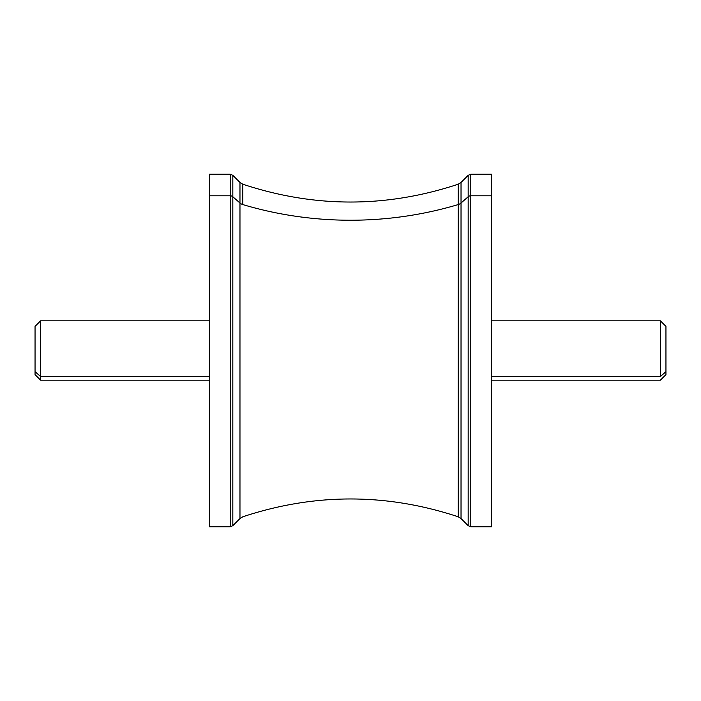 <?xml version="1.0" encoding="UTF-8"?>
<svg xmlns="http://www.w3.org/2000/svg" width="701" height="701" viewBox="0 0 701 701"><rect width="100%" height="100%" fill="white"/><g stroke="black" fill="none" stroke-linecap="round" stroke-linejoin="round"><path stroke-width="1.05" d="M209.476 195.798L230.208 195.798L230.208 526.775L209.476 526.775L209.476 174.225L230.208 174.225L230.208 195.798L209.476 195.798L209.476 505.202M230.208 195.798L230.208 174.225L232.828 175.311L232.828 196.753A3.715 3.26 180 0 0 230.208 195.798A3.715 3.26 0 0 1 232.828 196.753L232.828 525.689L232.828 175.311L239.97 182.444L239.97 203.018L232.828 196.753L239.97 203.018L239.97 518.556L239.97 182.444L242.818 184.223L242.818 204.578A7.422 6.511 0 0 1 239.97 203.018A7.422 6.511 180 0 0 242.818 204.578L242.818 184.223C314.609 207.969 386.391 207.969 458.182 184.223L458.182 204.578A334 293.114 0 0 1 242.818 204.578A334 293.114 180 0 0 458.182 204.578L458.182 516.777L458.182 184.223L461.03 182.444L461.03 203.018A7.422 6.511 0 0 1 458.182 204.578A7.422 6.511 180 0 0 461.03 203.018L461.03 518.556L461.03 182.444L468.172 175.311L468.172 196.753L461.03 203.018L468.172 196.753L468.172 525.689L468.172 175.311L470.792 174.225L470.792 195.798A3.715 3.26 180 0 0 468.172 196.753A3.715 3.26 0 0 1 470.792 195.798L470.792 526.775L470.792 174.225L491.524 174.225L491.524 195.798L470.792 195.798L491.524 195.798L491.524 526.775L470.792 526.775L468.172 525.689L461.03 518.556L458.182 516.777C386.391 493.031 314.609 493.031 242.818 516.777L239.97 518.556L232.828 525.689L230.208 526.775L230.208 195.798M491.524 505.202L491.524 195.798M491.524 380.187L660.386 380.187L665.95 374.623L665.95 371.67L660.386 376.551L665.95 371.67L665.95 326.377L660.386 320.813L660.386 376.551L491.524 376.551L491.524 185.353L491.524 515.647L491.524 376.551L660.386 376.551L660.386 320.813L491.524 320.813M491.524 324.449L491.524 376.551M665.95 371.67L665.95 329.33M209.476 320.813L209.476 515.647L209.476 320.813L40.614 320.813L40.614 376.551L35.05 371.67L35.05 326.377L40.614 320.813L40.614 380.187L40.614 376.551L209.476 376.551L40.614 376.551L35.05 371.67L35.05 329.33M209.476 380.187L40.614 380.187L35.05 374.623L35.05 371.67M209.476 185.353L209.476 205.568L209.476 185.353M209.476 376.551L209.476 324.449"/></g></svg>
